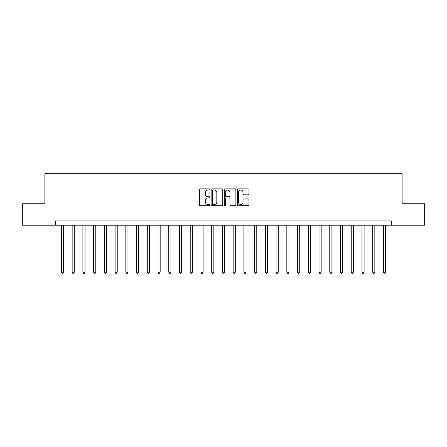 <?xml version="1.0" encoding="UTF-8"?>
<svg xmlns="http://www.w3.org/2000/svg" width="447" height="447" viewBox="0 0 447 447"><rect width="100%" height="100%" fill="white"/><g stroke="black" fill="none" stroke-linecap="round" stroke-linejoin="round"><path stroke-width="0.67" d="M209.76 189.472A0.592 0.592 0 0 0 209.174 188.88L200.217 188.88A0.844 0.844 0 0 0 199.373 189.724L199.373 204.894A0.844 0.844 0 0 0 200.217 205.737L209.174 205.737A0.592 0.592 0 0 0 209.76 205.151A0.592 0.592 0 0 0 209.174 204.558L208.011 204.558A2.699 2.699 0 0 1 205.313 201.86L205.313 200.597A2.699 2.699 0 0 1 208.011 197.898L209.174 197.898A0.592 0.592 0 0 0 209.76 197.311A0.592 0.592 0 0 0 209.174 196.719L208.011 196.719A2.699 2.699 0 0 1 205.313 194.02L205.313 192.758A2.699 2.699 0 0 1 208.011 190.059L209.174 190.059A0.592 0.592 0 0 0 209.76 189.472M248.135 194.825A0.844 0.844 0 0 0 248.973 193.981L248.973 189.724A0.844 0.844 0 0 0 248.135 188.88L238.19 188.88A0.844 0.844 0 0 0 237.346 189.724L237.346 204.894A0.844 0.844 0 0 0 238.19 205.737L248.135 205.737A0.844 0.844 0 0 0 248.973 204.894L248.973 199.753A0.844 0.844 0 0 0 248.135 198.909L243.878 198.909A0.844 0.844 0 0 0 243.034 199.753L243.034 202.301A2.257 2.257 0 0 1 240.777 204.558A2.257 2.257 0 0 1 238.525 202.301L238.525 192.316A2.257 2.257 0 0 1 240.777 190.059A2.257 2.257 0 0 1 243.034 192.316L243.034 193.981A0.844 0.844 0 0 0 243.878 194.825L248.135 194.825M55.624 225.215L22.35 225.215L22.35 203.748L44.89 203.748L44.89 173.693L402.11 173.693L402.11 203.748L424.65 203.748L424.65 225.215L391.376 225.215L391.376 220.924L55.624 220.924L55.624 225.215L391.376 225.215M222.762 189.724A0.844 0.844 0 0 0 221.919 188.88L211.973 188.88A0.844 0.844 0 0 0 211.129 189.724L211.129 204.894A0.844 0.844 0 0 0 211.973 205.737L221.919 205.737A0.844 0.844 0 0 0 222.762 204.894L222.762 189.724M225.081 188.88L235.027 188.88A0.844 0.844 0 0 1 235.871 189.724L235.871 204.894A0.844 0.844 0 0 1 235.027 205.737L230.769 205.737A0.844 0.844 0 0 1 229.926 204.894L229.926 198.742A0.844 0.844 0 0 0 229.082 197.898L226.26 197.898A0.844 0.844 0 0 0 225.417 198.742L225.417 205.151A0.592 0.592 0 0 1 224.83 205.737A0.592 0.592 0 0 1 224.238 205.151L224.238 189.724A0.844 0.844 0 0 1 225.081 188.88M212.901 190.059A0.592 0.592 0 0 0 212.308 190.651L212.308 203.966A0.592 0.592 0 0 0 212.901 204.558L214.124 204.558A2.699 2.699 0 0 0 216.823 201.86L216.823 192.758A2.699 2.699 0 0 0 214.124 190.059L212.901 190.059M229.926 192.355A2.257 2.257 0 0 0 227.674 190.104A2.257 2.257 0 0 0 225.417 192.355L225.417 195.875A0.844 0.844 0 0 0 226.26 196.719L229.082 196.719A0.844 0.844 0 0 0 229.926 195.875L229.926 192.355M61.423 225.215L61.423 272.189L63.569 272.189L63.569 225.215M63.569 272.189L62.921 273.307L62.066 273.307L61.423 272.189M72.157 225.215L72.157 272.189L74.303 272.189L74.303 225.215M74.303 272.189L73.654 273.307L72.8 273.307L72.157 272.189M82.891 225.215L82.891 272.189L85.036 272.189L85.036 225.215M85.036 272.189L84.394 273.307L83.533 273.307L82.891 272.189M93.624 225.215L93.624 272.189L95.77 272.189L95.77 225.215M95.77 272.189L95.127 273.307L94.267 273.307L93.624 272.189M104.358 225.215L104.358 272.189L106.503 272.189L106.503 225.215M106.503 272.189L105.861 273.307L105 273.307L104.358 272.189M115.091 225.215L115.091 272.189L117.237 272.189L117.237 225.215M117.237 272.189L116.594 273.307L115.734 273.307L115.091 272.189M125.825 225.215L125.825 272.189L127.971 272.189L127.971 225.215M127.971 272.189L127.328 273.307L126.467 273.307L125.825 272.189M136.559 225.215L136.559 272.189L138.704 272.189L138.704 225.215M138.704 272.189L138.062 273.307L137.201 273.307L136.559 272.189M147.292 225.215L147.292 272.189L149.438 272.189L149.438 225.215M149.438 272.189L148.795 273.307L147.935 273.307L147.292 272.189M158.026 225.215L158.026 272.189L160.171 272.189L160.171 225.215M160.171 272.189L159.529 273.307L158.668 273.307L158.026 272.189M168.759 225.215L168.759 272.189L170.905 272.189L170.905 225.215M170.905 272.189L170.262 273.307L169.402 273.307L168.759 272.189M179.493 225.215L179.493 272.189L181.638 272.189L181.638 225.215M181.638 272.189L180.996 273.307L180.135 273.307L179.493 272.189M190.226 225.215L190.226 272.189L192.372 272.189L192.372 225.215M192.372 272.189L191.729 273.307L190.869 273.307L190.226 272.189M200.96 225.215L200.96 272.189L203.106 272.189L203.106 225.215M203.106 272.189L202.463 273.307L201.603 273.307L200.96 272.189M211.694 225.215L211.694 272.189L213.839 272.189L213.839 225.215M213.839 272.189L213.197 273.307L212.336 273.307L211.694 272.189M222.427 225.215L222.427 272.189L224.573 272.189L224.573 225.215M224.573 272.189L223.93 273.307L223.07 273.307L222.427 272.189M233.161 225.215L233.161 272.189L235.306 272.189L235.306 225.215M235.306 272.189L234.664 273.307L233.803 273.307L233.161 272.189M243.894 225.215L243.894 272.189L246.04 272.189L246.04 225.215M246.04 272.189L245.397 273.307L244.537 273.307L243.894 272.189M254.628 225.215L254.628 272.189L256.774 272.189L256.774 225.215M256.774 272.189L256.131 273.307L255.271 273.307L254.628 272.189M265.362 225.215L265.362 272.189L267.507 272.189L267.507 225.215M267.507 272.189L266.865 273.307L266.004 273.307L265.362 272.189M276.095 225.215L276.095 272.189L278.241 272.189L278.241 225.215M278.241 272.189L277.598 273.307L276.738 273.307L276.095 272.189M286.829 225.215L286.829 272.189L288.974 272.189L288.974 225.215M288.974 272.189L288.332 273.307L287.471 273.307L286.829 272.189M297.562 225.215L297.562 272.189L299.708 272.189L299.708 225.215M299.708 272.189L299.065 273.307L298.205 273.307L297.562 272.189M308.296 225.215L308.296 272.189L310.442 272.189L310.442 225.215M310.442 272.189L309.799 273.307L308.938 273.307L308.296 272.189M319.029 225.215L319.029 272.189L321.175 272.189L321.175 225.215M321.175 272.189L320.533 273.307L319.672 273.307L319.029 272.189M329.763 225.215L329.763 272.189L331.909 272.189L331.909 225.215M331.909 272.189L331.266 273.307L330.406 273.307L329.763 272.189M340.497 225.215L340.497 272.189L342.642 272.189L342.642 225.215M342.642 272.189L342 273.307L341.139 273.307L340.497 272.189M351.23 225.215L351.23 272.189L353.376 272.189L353.376 225.215M353.376 272.189L352.733 273.307L351.873 273.307L351.23 272.189M361.964 225.215L361.964 272.189L364.109 272.189L364.109 225.215M364.109 272.189L363.467 273.307L362.606 273.307L361.964 272.189M372.697 225.215L372.697 272.189L374.843 272.189L374.843 225.215M374.843 272.189L374.2 273.307L373.346 273.307L372.697 272.189M383.431 225.215L383.431 272.189L385.577 272.189L385.577 225.215M385.577 272.189L384.934 273.307L384.079 273.307L383.431 272.189"/></g></svg>
